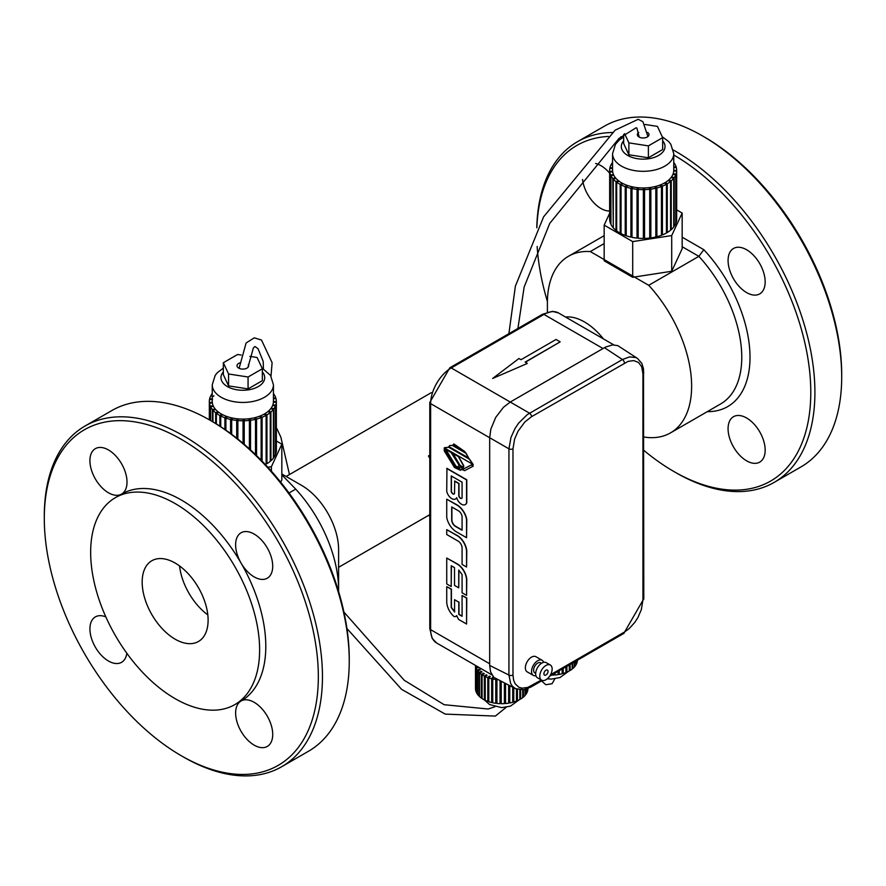 <?xml version="1.0" encoding="UTF-8"?>
<svg xmlns="http://www.w3.org/2000/svg" width="886" height="886" viewBox="0 0 886 886"><rect width="100%" height="100%" fill="white"/><g stroke="black" fill="none" stroke-linecap="round" stroke-linejoin="round"><path stroke-width="1.33" d="M281.837 474.83L295.702 489.116L289.002 492.981M338.596 591.483A101.99 58.886 -120 0 0 338.607 590.021A101.99 58.886 -120 0 0 295.702 489.116M338.607 590.021L338.607 549.575A52.451 30.279 -120 0 0 301.517 485.329L281.837 473.977M181.32 755.769L183.38 756.954A196.692 113.563 -120 0 0 281.726 766.7L308.516 751.239A196.692 113.563 -120 0 0 349.25 661.2L349.25 658.819A193.779 111.88 -120 0 0 212.23 421.492L210.17 420.296A196.692 113.563 -120 0 0 111.824 410.561L85.034 426.022A196.692 113.563 -120 0 0 44.3 516.062L44.3 518.443A193.779 111.88 -120 0 0 181.32 755.769A193.779 111.88 -120 0 0 318.34 676.66A193.779 111.88 -120 0 0 181.32 439.334A193.779 111.88 -120 0 0 44.3 518.443M603.421 338.895A52.451 30.279 -120 0 0 569.465 316.955A52.451 30.279 -120 0 0 565.545 317.033M429.788 455.182L428.481 455.936L429.788 456.689M429.788 458.328A52.451 30.279 -120 0 0 428.481 455.936M429.788 516.161L428.481 515.408A52.451 30.279 -120 0 0 429.788 514.522M349.25 661.2A196.692 113.563 -120 0 0 210.17 420.296M108.469 492.782A26.226 15.14 -120 0 0 121.581 494.089A26.226 15.14 -120 0 0 121.581 463.799A26.226 15.14 -120 0 0 95.356 448.659A26.226 15.14 -120 0 0 91.336 469.68A26.226 15.14 -120 0 0 108.469 492.782M254.171 702.31A26.226 15.14 -120 0 0 241.058 701.014L241.058 701.014A26.226 15.14 -120 0 0 241.058 731.304A26.226 15.14 -120 0 0 267.284 746.444A26.226 15.14 -120 0 0 271.304 725.424A26.226 15.14 -120 0 0 254.171 702.31M105.833 616.889A26.226 15.14 -120 0 0 95.356 616.9A26.226 15.14 -120 0 0 95.356 647.179A26.226 15.14 -120 0 0 121.581 662.318A26.226 15.14 -120 0 0 126.831 653.248M235.621 544.79A26.226 15.14 -120 0 0 241.058 563.064A26.226 15.14 -120 0 0 267.284 578.204A26.226 15.14 -120 0 0 267.284 547.925A26.226 15.14 -120 0 0 241.058 532.774A26.226 15.14 -120 0 0 235.621 544.79M643.79 436.997A101.99 58.886 -120 0 0 670.503 432.889A101.99 58.886 -120 0 0 648.729 285.292L590.298 251.558A101.99 58.886 -120 0 0 568.524 256.242A101.99 58.886 -120 0 0 547.393 302.923L547.393 312.127M281.726 766.7A196.692 113.563 -120 0 0 322.46 676.66A196.692 113.563 -120 0 0 236.606 478.717A196.692 113.563 -120 0 0 85.034 426.022M234.879 704.58L241.058 701.014A119.466 68.975 -120 0 0 265.8 646.326A119.466 68.975 -120 0 0 241.058 563.064A119.466 68.975 -120 0 0 121.581 494.089L115.401 497.655A119.466 68.975 -120 0 0 115.401 635.605A119.466 68.975 -120 0 0 234.879 704.58A119.466 68.975 -120 0 0 259.62 649.892A119.466 68.975 -120 0 0 207.468 529.662A119.466 68.975 -120 0 0 115.401 497.655M604.163 243.561L590.298 251.558M682.165 237.182L703.838 249.708L698.866 256.342L648.729 285.292M208.11 620.156A46.626 26.923 -120 0 0 187.754 573.231A46.626 26.923 -120 0 0 151.827 560.738A46.626 26.923 -120 0 0 151.827 614.574A46.626 26.923 -120 0 0 198.453 641.497A46.626 26.923 -120 0 0 208.11 620.156M643.79 450.31A193.779 111.88 -120 0 0 673.77 471.452A193.779 111.88 -120 0 0 810.79 392.343A193.779 111.88 -120 0 0 673.759 155.006M623.567 137.031A193.779 111.88 -120 0 0 620.898 136.743M608.416 136.444A193.779 111.88 -120 0 0 536.872 227.658M537.149 246.463A193.779 111.88 -120 0 0 547.404 301.461M728.082 260.473A26.226 15.14 60 0 1 733.508 248.468A26.226 15.14 60 0 1 759.734 263.607A26.226 15.14 60 0 1 759.734 293.886A26.226 15.14 60 0 1 739.522 286.865A26.226 15.14 60 0 1 728.082 260.473M746.621 418.004A26.226 15.14 60 0 1 763.754 441.106A26.226 15.14 60 0 1 759.734 462.127A26.226 15.14 60 0 1 733.508 446.987A26.226 15.14 60 0 1 733.508 416.697A26.226 15.14 60 0 1 746.621 418.004M609.646 210.99A26.226 15.14 60 0 1 600.918 208.476A26.226 15.14 60 0 1 582.556 179.448M595.602 163.478A26.226 15.14 60 0 1 609.646 173.202M207.811 614.884A46.626 26.923 60 0 1 179.559 565.944M673.77 471.452L675.83 472.648A196.692 113.563 -120 0 0 774.176 482.383A196.692 113.563 -120 0 0 814.91 392.343A196.692 113.563 -120 0 0 673.338 150.033M612.547 132.501A196.692 113.563 -120 0 0 577.484 141.705A196.692 113.563 -120 0 0 536.794 227.78M774.176 482.383L800.966 466.922A196.692 113.563 -120 0 0 841.7 376.882A196.692 113.563 -120 0 0 702.62 135.99A196.692 113.563 -120 0 0 604.274 126.244L577.484 141.705M841.7 376.882L841.7 374.501A193.779 111.88 -120 0 0 704.68 137.175L702.62 135.99M241.191 355.042L237.614 354.489L223.338 362.728L228.566 373.992L248.069 377.004L262.345 368.764L257.117 357.501L249.852 356.382M239.741 362.895A5.825 3.367 0 0 0 237.016 365.752A5.825 3.367 0 0 0 242.842 369.108A5.825 3.367 0 0 0 248.667 365.752A5.825 3.367 0 0 0 248.324 364.6M223.338 362.728L223.338 374.623L228.566 385.886L248.069 388.899L262.345 380.659L262.345 368.764M228.566 373.992L228.566 385.886M248.069 377.004L248.069 388.899M223.338 368.1L217.369 372.663L215.198 375.354L212.241 384.779L212.241 401.436A30.6 17.665 0 0 0 242.842 419.1A30.6 17.665 0 0 0 273.442 401.436L273.442 384.779L270.496 375.387L261.935 367.878M647.611 132.446A5.825 3.367 180 0 1 648.984 134.628A5.825 3.367 180 0 1 645.385 137.729A5.825 3.367 180 0 1 639.039 137.009A5.825 3.367 180 0 1 637.333 134.628A5.825 3.367 180 0 1 638.784 132.402M645.141 124.483L657.434 126.388L662.662 137.64L648.386 145.88L628.883 142.867L624.619 133.664M628.883 142.867L628.883 154.762L648.386 157.774L662.662 149.535L662.662 137.64M648.386 145.88L648.386 157.774M623.655 134.417L623.655 143.499L628.883 154.762M662.252 136.754L668.642 141.55L670.802 144.241L673.759 153.655L673.759 170.311A30.6 17.665 180 0 1 654.865 186.636A30.6 17.665 180 0 1 621.529 182.804A30.6 17.665 180 0 1 612.558 170.311L612.558 153.655L615.504 144.263L619.281 140.021L623.655 136.987M276.354 401.557L276.354 450.332A33.513 19.348 0 0 0 276.354 450.21L276.354 401.436A33.513 19.348 0 0 1 276.354 401.557L273.442 401.524L273.42 402.189L276.321 402.233A33.513 19.348 0 0 1 275.701 405.223L272.866 404.858L272.611 405.522L275.457 405.877A33.513 19.348 0 0 1 273.874 408.745L271.194 408.081L270.739 408.701L273.409 409.354A33.513 19.348 0 0 1 270.917 412.001L268.502 411.06L267.849 411.613L270.263 412.555A33.513 19.348 0 0 1 266.941 414.881L264.892 413.684L264.061 414.161L266.121 415.346L266.121 464.12A33.513 19.348 0 0 1 265.357 464.541M276.354 401.436A33.513 19.348 0 0 0 275.978 398.556L273.442 398.811M273.442 395.2L274.438 394.99A33.513 19.348 0 0 1 275.79 397.892L273.442 398.124M273.442 393.539A33.513 19.348 0 0 1 274.029 394.359L273.442 394.491M212.241 393.539A33.513 19.348 0 0 0 211.101 395.222L211.101 395.931M212.241 395.433L211.101 395.222M213.515 396.374L213.869 395.732M212.241 398.988L209.639 398.8A33.513 19.348 0 0 1 210.746 395.865L212.241 396.142M212.396 399.675L212.529 398.999M209.329 419.82L209.329 401.436A33.513 19.348 0 0 1 209.506 399.475L212.241 399.664M209.329 401.436A33.513 19.348 0 0 0 209.384 402.477L209.384 419.842M266.121 415.346A33.513 19.348 0 0 1 262.101 417.262L260.473 415.877L259.509 416.254L261.137 417.638A33.513 19.348 0 0 1 256.563 419.089L255.423 417.539L254.348 417.804L255.489 419.355A33.513 19.348 0 0 1 250.528 420.263L249.918 418.624L248.778 418.768L249.398 420.407A33.513 19.348 0 0 1 244.226 420.761L244.148 419.089L242.986 419.1L243.052 420.784A33.513 19.348 0 0 1 237.858 420.562L238.345 418.912L237.193 418.801L236.706 420.451A33.513 19.348 0 0 1 231.678 419.676L232.697 418.103L231.6 417.871L230.581 419.443A33.513 19.348 0 0 1 225.897 418.126L227.414 416.697L226.417 416.342L224.9 417.782A33.513 19.348 0 0 1 220.736 415.977L222.696 414.737L221.832 414.283L219.872 415.523A33.513 19.348 0 0 1 216.372 413.297L218.698 412.289L218 411.746L215.663 412.754A33.513 19.348 0 0 1 212.961 410.185L215.575 409.454L215.065 408.856L212.452 409.587A33.513 19.348 0 0 1 210.624 406.763L213.437 406.331L213.138 405.677L210.325 406.12A33.513 19.348 0 0 1 209.461 403.152L212.363 403.03L212.286 402.355L209.384 402.477M275.701 405.223L275.701 453.997A33.513 19.348 0 0 0 276.321 451.007L276.321 402.233M273.874 408.745L273.874 457.519A33.513 19.348 0 0 0 275.457 454.651L275.457 405.877M270.917 412.001L270.917 460.775A33.513 19.348 0 0 0 273.409 458.128L273.409 409.354M270.917 460.775L270.263 460.521M266.941 414.881L266.941 463.655A33.513 19.348 0 0 0 270.263 461.329L270.263 412.555M266.941 463.655L266.121 463.179M262.101 417.262L262.101 461.141M275.79 397.892L275.79 398.578M274.029 394.359L274.029 395.078M209.639 398.8L209.639 399.486M209.461 403.152L209.461 419.898M210.325 406.12L210.325 420.385M210.624 406.763L210.624 420.562M212.452 409.587L212.452 421.614M212.961 410.185L212.961 421.913M215.663 412.754L215.663 423.53M216.372 413.297L216.372 423.951M219.872 415.523L219.872 426.144M220.736 415.977L220.736 426.709M224.9 417.782L224.9 429.488M225.897 418.126L225.897 430.175M230.581 419.443L230.581 433.509M231.678 419.676L231.678 434.317M236.706 420.451L236.706 438.171M237.858 420.562L237.858 439.079M243.052 420.784L243.052 443.343M244.226 420.761L244.226 444.329M249.398 420.407L249.398 448.881M250.528 420.263L250.528 449.911M255.489 419.355L255.489 454.562M256.563 419.089L256.563 455.603M261.137 417.638L261.137 460.144M260.473 417.073L260.473 415.877M255.423 419.255L255.423 417.539M249.918 449.346L249.918 418.624M244.148 444.274L244.148 419.089M237.193 438.548L237.193 418.801M231.6 434.262L231.6 417.871M226.417 417.638L226.417 416.342M221.832 415.279L221.832 414.283M218 412.588L218 411.746M215.065 409.598L215.065 408.856M213.138 406.375L213.138 405.677M212.286 403.03L212.286 402.355M273.442 402.189L273.442 401.524M272.866 405.544L272.866 404.858M271.194 408.811L271.194 408.081M268.502 411.868L268.502 411.06M264.892 414.637L264.892 413.684M665.209 183.513L665.209 182.56L667.269 183.756L667.269 232.531A33.513 19.348 180 0 0 670.58 230.205L670.58 181.431A33.513 19.348 180 0 1 667.269 183.756M612.558 168.539L609.823 168.351A33.513 19.348 180 0 0 609.646 170.311A33.513 19.348 180 0 0 609.701 171.352L612.603 171.242L612.68 171.906L609.778 172.028A33.513 19.348 180 0 0 610.642 174.996L613.455 174.564L613.754 175.206L610.941 175.649A33.513 19.348 180 0 0 612.769 178.463L615.382 177.732L615.892 178.33L613.278 179.072A33.513 19.348 180 0 0 615.991 181.641L618.317 180.633L619.015 181.165L616.689 182.173A33.513 19.348 180 0 0 620.189 184.399L622.149 183.158L623.013 183.612L621.053 184.853A33.513 19.348 180 0 0 625.228 186.658L626.734 185.218L627.731 185.573L626.214 187.001A33.513 19.348 180 0 0 630.91 188.319L631.917 186.747L633.014 186.979L631.995 188.552A33.513 19.348 180 0 0 637.034 189.338L637.51 187.677L638.662 187.788L638.175 189.449A33.513 19.348 180 0 0 643.369 189.659L643.302 187.976L644.465 187.965L644.543 189.648A33.513 19.348 180 0 0 649.715 189.283L649.095 187.644L650.235 187.5L650.856 189.139A33.513 19.348 180 0 0 655.817 188.231L654.665 186.68L655.74 186.414L656.88 187.965A33.513 19.348 180 0 0 661.454 186.525L659.826 185.13L660.79 184.753L662.418 186.149A33.513 19.348 180 0 0 666.438 184.233L664.378 183.037L665.209 182.56M661.454 186.525L661.454 235.299A33.513 19.348 180 0 1 656.88 236.739L655.817 235.288M655.817 188.231L655.817 237.005A33.513 19.348 180 0 1 650.856 237.913L650.235 236.274L650.235 187.5M649.715 189.283L649.715 238.057A33.513 19.348 180 0 1 644.543 238.423L644.465 187.965M643.369 236.75L644.465 236.739M643.369 189.659L643.369 238.434A33.513 19.348 180 0 1 638.175 238.223L638.175 189.449M637.034 189.338L637.034 238.112L637.51 236.451L638.175 236.518M637.034 238.112A33.513 19.348 180 0 1 631.995 237.326L631.995 188.552M630.91 188.319L630.91 237.094L631.995 235.532M630.91 237.094A33.513 19.348 180 0 1 626.214 235.776L626.214 187.001M625.228 186.658L625.228 235.432L626.214 234.491M625.228 235.432A33.513 19.348 180 0 1 621.053 233.627L621.053 184.853M620.189 184.399L620.189 233.173L621.053 232.63M620.189 233.173A33.513 19.348 180 0 1 616.689 230.947L616.689 182.173M615.991 181.641L615.991 230.415L616.689 230.105M615.991 230.415A33.513 19.348 180 0 1 613.278 227.846L613.278 179.072M612.769 178.463L613.278 227.093M612.769 227.237A33.513 19.348 180 0 1 610.941 224.424L610.941 175.649M610.642 174.996L610.941 223.726M610.642 223.77A33.513 19.348 180 0 1 609.778 220.802L609.778 172.028M609.701 171.352L609.778 220.127M609.701 220.127A33.513 19.348 180 0 1 609.646 219.086L609.646 170.311M670.58 181.431L668.166 180.489L668.819 179.936L671.234 180.877A33.513 19.348 180 0 0 673.725 178.241L671.056 177.577L671.51 176.956L674.191 177.621A33.513 19.348 180 0 0 675.774 174.752L672.928 174.398L673.183 173.745L676.018 174.099A33.513 19.348 180 0 0 676.638 171.109L676.638 219.883A33.513 19.348 180 0 1 676.018 222.873L675.774 222.84M675.774 174.752L675.774 223.527A33.513 19.348 180 0 1 674.191 226.395L673.725 226.284M673.725 178.241L673.725 227.015A33.513 19.348 180 0 1 671.234 229.651L670.58 229.396M666.438 232.054L667.269 232.531M666.438 184.233L666.438 233.007A33.513 19.348 180 0 1 662.418 234.923L661.454 234.092M676.638 171.109L673.737 171.064L673.759 170.4L676.671 170.433L676.671 219.207M673.759 167.687L676.295 167.432A33.513 19.348 180 0 1 676.671 170.311A33.513 19.348 180 0 1 676.671 170.433M673.759 167L676.107 166.778L676.107 167.454M673.759 164.087L674.755 163.866A33.513 19.348 180 0 1 676.107 166.778M673.759 163.367L674.346 163.954M673.759 162.426A33.513 19.348 180 0 1 674.346 163.234M612.558 164.309L611.418 164.098A33.513 19.348 180 0 1 612.558 162.426M612.558 165.017L611.063 164.741A33.513 19.348 180 0 0 609.956 167.687L612.558 167.864M656.88 187.965L656.88 236.739M655.74 188.131L655.74 186.414M650.856 189.139L650.856 237.913M644.543 189.648L644.543 238.423M637.51 236.451L637.51 187.677M631.917 235.521L631.917 186.747M626.734 186.514L626.734 185.218M622.149 184.155L622.149 183.158M618.317 181.475L618.317 180.633M615.382 178.474L615.382 177.732M613.455 175.262L613.455 174.564M612.603 171.917L612.603 171.242M609.956 167.687L609.956 168.362M611.418 164.098L611.418 164.807M673.759 171.076L673.759 170.4M676.018 174.099L676.018 222.873M673.183 174.431L673.183 173.745M674.191 177.621L674.191 226.395M671.51 177.687L671.51 176.956M671.234 180.877L671.234 229.651M668.819 180.744L668.819 179.936M662.418 186.149L662.418 234.923M660.79 185.949L660.79 184.753M527.812 688.566L527.812 690.094A26.226 15.14 0 0 0 527.945 688.555A26.226 15.14 0 0 0 527.945 688.511L527.945 688.511M527.015 688.876L527.015 692.553A26.226 15.14 0 0 0 527.668 690.759L527.668 688.632M525.531 689.341L525.531 694.901A26.226 15.14 0 0 0 526.683 693.195L526.683 688.987M523.404 689.795L523.404 697.083A26.226 15.14 0 0 0 525.021 695.51L525.021 689.474M523.404 697.083L522.718 696.806M520.68 689.95L520.68 699.021A26.226 15.14 0 0 0 522.718 697.625L522.718 689.884M520.68 699.021L519.849 698.545M517.435 689.441L517.435 700.682A26.226 15.14 0 0 0 519.849 699.497L519.849 689.906M517.435 700.682L516.483 699.918M513.758 687.802L513.758 702.011A26.226 15.14 0 0 0 516.483 701.07L516.483 689.109M513.758 702.011L512.717 700.771M509.76 685.808L509.76 702.975A26.226 15.14 0 0 0 512.717 702.31L512.717 687.281M509.76 702.975L508.642 701.413M505.541 683.704L505.541 703.539A26.226 15.14 0 0 0 508.642 703.163L508.642 685.255M505.541 703.539L505.186 701.867L504.389 701.933M501.221 681.544L501.221 703.694A26.226 15.14 0 0 0 504.389 703.617L504.389 683.128M501.221 702.011L500.18 701.989L500.058 703.672A26.226 15.14 0 0 1 496.913 703.44L496.913 679.651A26.226 15.14 0 0 0 497.567 679.717M496.913 701.723L495.772 703.307A26.226 15.14 0 0 1 492.738 702.786L492.738 678.986A26.226 15.14 0 0 0 495.772 679.507L495.772 703.307M492.738 678.986L493.79 677.425L492.705 677.181L492.705 700.97L491.652 702.543A26.226 15.14 0 0 1 488.806 701.734L488.806 677.945A26.226 15.14 0 0 0 491.652 678.742L491.652 702.543M488.806 700.416L487.798 701.391A26.226 15.14 0 0 1 485.218 700.328L485.218 676.539A26.226 15.14 0 0 0 487.798 677.602L487.798 701.391M485.218 699.287L484.332 699.896A26.226 15.14 0 0 1 482.095 698.6L482.095 674.811A26.226 15.14 0 0 0 484.332 676.096L484.332 699.896M482.095 697.714L481.342 698.079A26.226 15.14 0 0 1 479.503 696.595L479.503 672.806A26.226 15.14 0 0 0 481.342 674.29L481.342 698.079M479.503 695.809L478.905 696.019A26.226 15.14 0 0 1 477.51 694.369L477.51 670.58A26.226 15.14 0 0 0 478.905 672.23L478.905 696.019M477.51 693.649L477.089 693.749A26.226 15.14 0 0 1 476.181 691.999L476.181 668.199A26.226 15.14 0 0 0 477.089 669.96L477.089 693.749M476.181 691.302L475.948 691.335A26.226 15.14 0 0 1 475.549 689.518L475.549 665.729A26.226 15.14 0 0 0 475.948 667.546L475.948 691.335M475.549 688.843L475.505 688.843A26.226 15.14 0 0 1 475.494 688.555L475.494 665.43L475.505 688.843M508.929 685.399L508.929 701.358M505.186 683.527L505.186 701.867M500.18 681.024L500.18 701.989M500.058 680.957L500.058 703.672M496.37 679.119L496.37 701.657M495.983 678.92L495.772 679.507M492.705 677.181L491.652 678.742M488.806 677.945L490.29 676.494L489.293 676.151L489.293 677.469M489.293 676.151L487.798 677.602M485.218 676.539L487.101 675.254L486.215 674.822L486.215 675.863M486.215 674.822L484.332 676.096M482.095 674.811L484.31 673.725L483.557 673.205L483.557 674.091M483.557 673.205L481.342 674.29M479.503 672.806L481.995 671.942L481.397 671.366L481.397 672.153M481.397 671.366L478.905 672.23M477.51 670.58L480.223 669.971L479.791 669.34L479.791 670.071M479.791 669.34L477.089 669.96M476.181 668.199L478.85 667.357M478.783 667.324L478.783 667.889M478.606 667.224L475.948 667.546M553.839 673.814L553.839 675.066A26.226 15.14 180 0 1 551.524 675.143M554.647 673.349L554.99 674.988L554.99 673.138M558.102 671.355L558.102 674.611A26.226 15.14 180 0 1 554.99 674.988M558.102 672.862L559.21 674.423L559.21 670.713M558.379 671.189L558.379 672.806M562.167 669.008L562.167 673.759A26.226 15.14 180 0 1 559.21 674.423M562.167 672.219L563.208 673.46L563.208 668.398M565.933 666.826L565.933 672.518A26.226 15.14 180 0 1 563.208 673.46M565.933 671.366L566.885 672.131L566.885 666.283M569.299 664.888L569.299 670.946A26.226 15.14 180 0 1 566.885 672.131M569.299 669.993L570.13 670.469L570.13 664.411M572.179 663.226L572.179 669.074A26.226 15.14 180 0 1 570.13 670.469M572.179 668.254L572.854 668.531L572.854 662.839M574.471 661.897L574.471 666.959A26.226 15.14 180 0 1 572.854 668.531M574.471 666.206L574.981 661.598M576.133 660.934L576.133 664.644A26.226 15.14 180 0 1 574.981 666.35M576.133 663.946L576.465 660.746M577.118 660.369L577.118 662.219A26.226 15.14 180 0 1 576.465 664.002M577.118 661.532L577.262 660.292M577.395 660.214A26.226 15.14 180 0 1 577.262 661.543M527.203 363.271L525.143 362.086L560.173 341.863L556.054 339.482L521.023 359.705L518.963 358.509L492.638 378.477L527.203 363.504L492.638 378.477M525.354 362.197L560.173 341.863M609.646 213.293L604.163 225.122L604.163 260.805L632.704 277.296L671.71 271.26L682.165 248.744L682.165 213.05L676.671 209.882M632.704 277.296L632.704 241.601L671.71 235.565L682.165 213.05M604.163 225.122L632.704 241.601M671.71 271.26L671.71 235.565M271.393 471.153L271.393 466.689L267.86 467.243M276.354 441.006L281.837 444.174L271.393 466.689M281.837 444.174L281.837 479.869L280.74 482.239M455.603 498.94A7.431 4.286 -120 0 0 455.714 498.884A7.431 4.286 -120 0 0 456.7 497.854M465.327 504.555A7.431 4.286 -120 0 0 465.438 504.499A7.431 4.286 -120 0 0 466.778 502.628L466.778 479.791L446.943 468.34L446.732 491.298A7.431 4.286 -120 0 0 455.504 499.006A7.431 4.286 -120 0 0 456.655 497.677A7.431 4.286 -120 0 0 465.228 504.61A7.431 4.286 -120 0 0 466.568 502.75L466.568 479.913L446.732 468.461M454.518 481.12L458.782 483.59L458.782 495.972A2.47 1.429 -120 0 0 461.661 498.397A2.47 1.429 -120 0 0 462.082 497.877L462.082 482.183L451.229 475.926L451.229 491.608A2.47 1.429 -120 0 0 454.108 494.034A2.47 1.429 -120 0 0 454.518 493.513L454.728 481.009L458.981 483.468L458.981 495.85A2.47 1.429 -120 0 0 461.761 498.331M451.428 476.037L451.428 491.486A2.47 1.429 -120 0 0 454.208 493.967M466.568 537.702L466.778 519.318A14.165 8.173 -120 0 0 456.855 504.787L446.732 499.183L446.732 517.457A13.91 8.029 -120 0 0 456.655 531.977L466.568 537.702L466.568 519.429A14.165 8.173 -120 0 0 456.655 504.909L446.732 499.183M451.893 507.036L451.893 519.86A5.294 3.057 -120 0 0 455.692 526.317L462.082 530.005M455.482 526.428L462.082 530.238L462.082 516.837A5.094 2.935 -120 0 0 458.284 510.724L451.694 506.925L451.694 519.982A5.294 3.057 -120 0 0 455.482 526.428L455.692 526.317M446.732 529.651L456.855 535.266A13.445 7.764 -120 0 1 466.778 551.125L466.568 567.018L466.568 551.236A13.445 7.764 -120 0 0 456.655 535.377L446.732 529.651L446.732 534.524L458.605 541.379A5.781 3.334 60 0 1 462.082 547.526L462.082 564.426L466.568 567.018M454.518 567.649L454.518 585.391L458.738 587.828L458.738 570.086L462.082 574.527L462.082 592.8L466.568 595.392L466.568 579.632A13.445 7.764 -120 0 0 456.655 563.773L446.732 558.047L446.732 583.94L451.218 586.532L451.218 565.744L454.518 567.649M451.218 586.532L451.417 565.866M466.568 595.392L466.778 579.51A13.445 7.764 -120 0 0 456.855 563.651L446.732 558.047M458.738 587.828L458.937 570.23M454.562 599.689L454.562 611.971L451.218 607.519L451.218 589.245L446.732 586.665L446.732 602.425A13.445 7.764 -120 0 0 454.153 616.59L455.858 616.523L456.655 615.604L458.56 619.392L466.568 624.01L466.568 598.116L462.082 595.525L462.082 616.313L458.782 614.408L458.782 602.126L454.562 599.689L458.782 602.126M462.082 616.069L458.992 614.286L458.992 602.004M466.568 624.01L466.778 597.995L462.082 595.525M455.958 616.457L456.7 615.77M454.773 611.849L451.417 607.408L451.417 589.135L446.732 586.665M444.251 450.885L454.529 467.553L460.498 470.322L461.074 469.203L464.663 470.632L473.257 466.136L471.286 464.995L463.611 468.927L459.989 466.844L459.491 468.738L455.437 466.833L444.251 448.604L444.251 450.885M460.598 470.267L461.252 469.381M471.286 464.995L473.257 466.136M471.485 464.873L463.611 468.927M463.821 468.816L459.989 466.844M459.59 468.683L455.437 466.833M455.648 466.712L444.251 448.604M458.649 467.276L458.959 464.962L451.107 452.513L445.835 449.468L455.88 466.08L458.549 467.343L458.76 465.084M458.959 464.962L451.306 452.403L445.835 449.468M449.025 447.186L444.251 447.84L473.257 464.596L469.414 458.97L449.025 447.186L444.462 447.718M473.257 464.596L469.215 459.081L448.814 447.308M463.522 467.243L463.821 465.848L458.671 456.689L453.189 453.765L459.989 465.25L463.433 467.31L463.611 465.97L458.472 456.811M458.671 456.689L453.189 453.765M452.79 445.436L449.844 445.481L448.87 446.577L468.65 457.996L465.97 453.045L452.79 445.436L449.944 445.425M468.65 457.996L465.77 453.167L452.58 445.547M453.853 443.93L465.039 451.749L453.743 443.986L452.967 445.016L464.84 451.871M539.784 676.173A8.738 5.05 120 0 0 541.59 680.171A8.738 5.05 120 0 0 550.339 675.121A8.738 5.05 120 0 0 550.339 665.032A8.738 5.05 120 0 0 543.594 667.368A8.738 5.05 120 0 0 539.784 676.173M543.904 673.792A2.913 1.683 120 0 0 544.502 675.121A2.913 1.683 120 0 0 547.426 673.438A2.913 1.683 120 0 0 547.426 670.082A2.913 1.683 120 0 0 545.178 670.857A2.913 1.683 120 0 0 543.904 673.792M550.339 665.032L546.219 662.65A8.738 5.05 120 0 0 539.474 664.987A8.738 5.05 120 0 0 535.665 673.792A8.738 5.05 120 0 0 537.47 677.79L541.59 680.171M541.501 663.293L540.637 662.794A5.825 3.367 120 0 0 536.141 664.356A5.825 3.367 120 0 0 533.605 670.226A5.825 3.367 120 0 0 534.812 672.884L535.676 673.382M543.639 662.351A8.738 5.05 120 0 0 542.088 660.269A8.738 5.05 120 0 0 535.354 662.617A8.738 5.05 120 0 0 531.545 671.411A8.738 5.05 120 0 0 533.35 675.409A8.738 5.05 120 0 0 535.93 675.708M542.088 660.269L535.908 656.703A8.738 5.05 120 0 0 529.175 659.04A8.738 5.05 120 0 0 525.354 667.845A8.738 5.05 120 0 0 527.17 671.843L533.35 675.409M550.56 674.722L624.397 632.083L629.149 628.628L634.741 622.47L637.887 617.597L641.309 609.712L642.937 599.988L642.937 373.77L641.685 366.771L638.54 362.474L633.833 360.602L628.108 361.366L531.522 416.697L524.833 421.991L518.044 431.183L514.611 439.079L512.983 448.792L512.983 675.01L513.603 680.138L515.076 683.671L518.797 687.226L522.087 688.178L527.823 687.414L541.357 680.038M642.937 599.988A2.913 1.683 0 0 0 643.79 598.792L643.502 368.786L641.863 363.459L637.51 358.431L635.76 357.512L629.525 356.914L622.415 359.539L527.225 414.659L518.598 423.154L514.999 428.558L511 437.352L508.941 448.837L508.941 675.054L510.668 683.56L512.396 686.24L515.519 688.677L493.801 677.336L490.545 671.798L489.67 665.43L508.941 675.054A2.913 1.683 0 0 0 512.983 675.01M637.499 358.431L617.763 345.618L612.658 344.898L605.659 347.013L510.258 402.045L529.529 413.175A2.913 1.683 60 0 1 531.522 416.697M512.983 448.792A2.913 1.683 180 0 1 508.941 448.837L489.67 437.717L490.822 429.189L495.706 417.417L503.458 407.305L510.258 402.045L451.24 367.956A2.913 1.683 -120 0 0 449.789 367.812L542.509 314.275A2.913 1.683 60 0 1 543.96 314.419L451.24 367.956A29.138 16.823 -60 0 0 430.64 403.639L430.64 629.669A2.913 1.683 180 0 1 429.788 628.484L429.788 402.454A2.913 1.683 -0 0 0 430.64 403.639L489.67 437.728L489.67 665.43M558.656 673.338A20.4 11.773 180 0 1 558.102 673.46M554.78 673.98A20.4 11.773 180 0 1 553.839 674.058M496.149 702.266A20.4 11.773 0 0 0 496.913 702.376M500.125 702.676A20.4 11.773 0 0 0 501.221 702.709M504.389 702.609A20.4 11.773 0 0 0 505.33 702.532M508.642 702.011A20.4 11.773 0 0 0 509.206 701.889M682.165 246.707L698.866 256.342A101.99 58.886 -120 0 1 720.639 403.938L670.503 432.889M707.283 411.658A107.815 62.253 -120 0 0 749.988 355.053A107.815 62.253 -120 0 0 703.838 249.708M603.001 348.508L543.96 314.419A29.138 16.823 -60 0 1 558.534 312.98L552.443 311.363L542.509 314.275M491.885 674.888L436.676 643.014A29.138 16.823 -60 0 1 430.64 629.669L489.67 663.758M223.338 371.943A21.851 12.614 0 0 0 242.842 390.261A21.851 12.614 0 0 0 262.345 371.943M212.241 384.779A30.6 17.665 0 0 0 242.842 402.443A30.6 17.665 0 0 0 273.442 384.779M662.662 140.819A21.851 12.614 180 0 1 655.983 156.744A21.851 12.614 180 0 1 627.709 155.438A21.851 12.614 180 0 1 623.655 140.819M673.759 153.655A30.6 17.665 180 0 1 654.865 169.979A30.6 17.665 180 0 1 621.529 166.147A30.6 17.665 180 0 1 612.558 153.655M624.397 363.072A2.913 1.683 -120 0 0 622.415 359.539L604.451 347.666M531.522 685.709A2.913 1.683 60 0 1 530.913 687.049L523.814 689.729L515.519 688.677M549.619 676.251L623.799 633.424A2.913 1.683 -120 0 0 624.397 632.083M643.79 598.792L623.799 633.424M643.79 372.585A2.913 1.683 180 0 1 642.937 373.77M547.293 678.809L551.38 679.086L559.985 677.546L568.546 671.344M484.343 699.885L489.615 704.547L501.731 707.637L510.425 706.142L519.096 699.896M431.305 392.664L286.156 476.458M428.481 515.419L338.607 567.306M604.163 235.665L568.524 256.242M436.676 643.014L432.18 638.463L429.788 628.484M429.788 402.454L449.789 367.812M613.754 344.864L558.534 312.98M676.671 170.311L676.671 219.086M247.98 367.325L253.396 347.821L255.024 346.537L258.025 348.674L263.22 361.488L263.363 368.709M346.935 628.506L401.579 689.341L445.215 714.105L495.363 716.087L506.271 707.25M494.942 706.751L488.164 709.01L444.141 704.702L404.249 680.282L343.923 612.06M289.467 474.553L280.851 437.13L276.354 427.561M270.994 376.162L272.113 362.706L261.492 340.036L254.282 337.832L246.109 342.982L239.098 368.321M517.911 328.473L524.147 287.031L549.763 223.361L618.96 138.471L636.037 127.805L636.89 128.049L639.227 137.108M554.88 678.831L552.033 683.726L545.809 684.723L541.567 680.902M508.885 333.69L515.386 286.145L543.639 216.782L615.105 130.198L638.186 119.3L642.915 121.703L647.932 136.555M530.913 687.049L542.31 680.47"/></g></svg>
